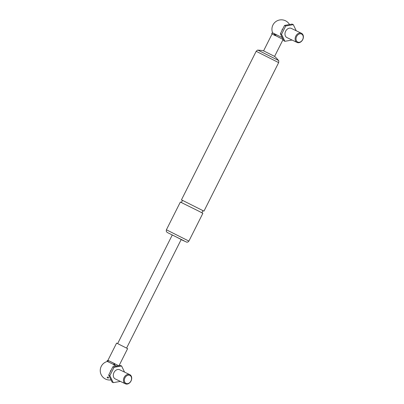 <?xml version="1.0" encoding="UTF-8"?>
<svg xmlns="http://www.w3.org/2000/svg" width="404" height="404" viewBox="0 0 404 404"><rect width="100%" height="100%" fill="white"/><g stroke="black" fill="none" stroke-linecap="round" stroke-linejoin="round"><path stroke-width="0.61" d="M114.792 365.1C114.282 365.65 113.918 365.469 113.701 364.544L114.039 364.347M107.934 378.028L107.217 377.664M107.282 377.785C107.196 377.068 107.585 376.892 108.454 377.255L108.439 377.775M110.903 379.942A9.423 9.423 0 0 1 100.293 369.65A9.423 9.423 0 0 1 107.368 361.459L113.701 364.544L114.261 363.438L114.807 365.11L116.534 365.994M119.079 365.605L127.619 348.632L116.605 343.092L107.934 360.333L118.609 365.671M275.548 35.618L283.053 39.471M272.766 32.921L282.027 37.486M278.457 60.454L258.025 50.177C257.939 49.828 257.323 50.202 256.171 51.298L278.659 62.61C278.831 60.994 278.765 60.277 278.457 60.454A26.24 26.24 0 0 0 274.589 56.393L263.595 50.864A26.24 26.24 0 0 0 258.025 50.177M181.724 199.965L203.702 211.014M198.919 211.226L202.843 213.357L188.895 241.092L166.403 229.785L180.351 202.045L198.919 211.226M117.665 343.567L172.266 235.007L174.882 236.249L181.204 239.501L126.603 348.061M282.002 30.002A5.368 4.101 -64.3 0 1 282.219 29.522A5.368 4.101 -64.3 0 1 282.462 29.083M110.317 371.357A5.368 4.101 -64.3 0 1 110.534 370.877A5.368 4.101 -64.3 0 1 110.777 370.438M119.71 369.791A5.085 3.883 115.7 0 0 119.629 369.751A5.085 3.883 115.7 0 0 113.953 372.594A5.085 3.883 115.7 0 0 115.14 378.871A5.085 3.883 115.7 0 0 115.221 378.912L125.376 383.8A5.085 3.883 115.7 0 0 131.053 380.957A5.085 3.883 115.7 0 0 129.866 374.68A5.085 3.883 115.7 0 0 129.785 374.639A5.085 3.883 115.7 0 0 124.109 377.482A5.085 3.883 115.7 0 0 125.301 383.76A5.085 3.883 115.7 0 0 125.376 383.8M124.563 372.124L121.609 366.009L114.044 367.332L109.858 375.654L113.236 382.654L120.392 381.401M121.609 366.009L120.432 365.438L112.868 366.761L114.044 367.332M109.858 375.654L108.681 375.089L112.868 366.761M113.236 382.654L112.059 382.083L108.681 375.089M125.962 383.366A4.439 3.389 -64.3 0 1 126.351 376.068A4.439 3.389 -64.3 0 1 131.563 378.77A4.439 3.389 -64.3 0 1 125.962 383.366M291.395 28.431A5.085 3.883 115.7 0 0 291.314 28.396A5.085 3.883 115.7 0 0 285.638 31.239A5.085 3.883 115.7 0 0 286.825 37.516A5.085 3.883 115.7 0 0 286.906 37.557L297.061 42.445A5.085 3.883 115.7 0 0 302.737 39.602A5.085 3.883 115.7 0 0 301.551 33.325A5.085 3.883 115.7 0 0 301.47 33.285A5.085 3.883 115.7 0 0 295.794 36.128A5.085 3.883 115.7 0 0 296.98 42.405A5.085 3.883 115.7 0 0 297.061 42.445M296.248 30.77L293.294 24.649L285.729 25.977L281.543 34.3L284.921 41.299L292.077 40.047M293.294 24.649L292.117 24.083L284.552 25.407L285.729 25.977M281.543 34.3L280.366 33.729L284.552 25.407M284.921 41.299L283.744 40.728L280.366 33.729M297.647 42.011A4.439 3.389 -64.3 0 1 298.031 34.714A4.439 3.389 -64.3 0 1 303.242 37.415A4.439 3.389 -64.3 0 1 297.647 42.011M107.848 377.987L107.126 377.614L107.848 377.987M274.816 35.38A0.621 0.303 -63.8 0 0 274.871 35.426C275.346 35.885 275.72 35.658 275.998 34.734L272.851 33.032A0.621 0.49 115.6 0 0 272.316 34.153L275.109 35.532L274.882 34.724L275.422 34.31M166.403 229.785L166.241 231.169L167.069 232.381L184.103 240.85L181.143 239.623L186.82 242.203L187.88 242.052L188.895 241.092M114.696 365.322L113.696 364.554M274.877 34.017A0.621 0.303 116.2 0 0 274.23 34.719A0.621 0.303 116.2 0 0 274.326 35.133M282.977 39.42L282.75 38.9M203.975 211.11L278.659 62.61M181.482 199.798L256.171 51.298M202.641 213.221C201.707 212.822 202.293 210.479 203.742 211.029M181.689 199.935L181.684 199.935C182.618 200.339 182.032 202.682 180.583 202.126M274.594 56.398L283.083 39.526M263.58 50.859L272.079 33.961M289.461 24.437A9.423 9.423 0 0 0 277.139 20.811A9.423 9.423 0 0 0 272.644 32.84M119.629 369.751L129.785 374.639M291.314 28.396L301.47 33.285M108.025 360.419L108.201 361.181L107.479 361.499M107.353 361.464L107.09 360.62L108.065 360.398L114.261 363.438M108.237 378.174L108.514 377.619M107.126 377.614L107.287 377.296M272.665 32.997L271.74 33.249L272.018 34.087"/></g></svg>
